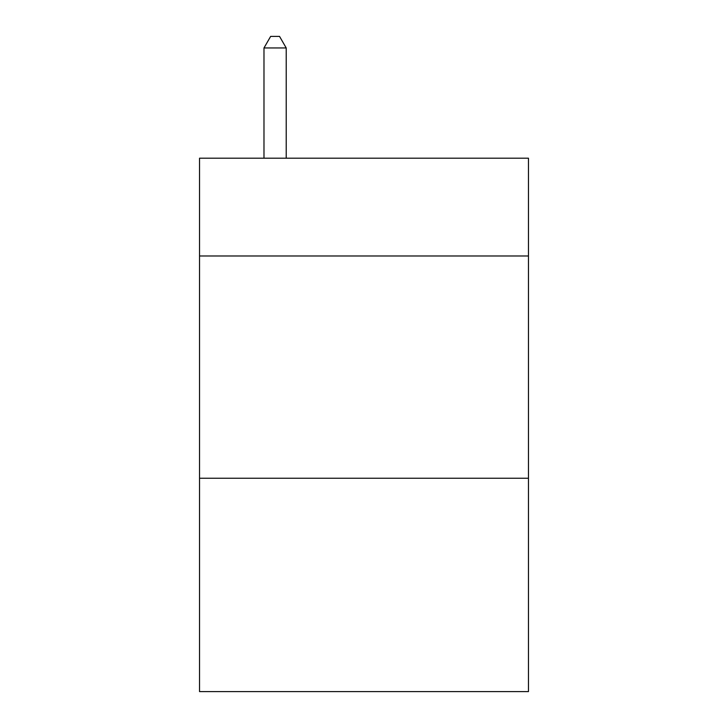 <?xml version="1.0" encoding="UTF-8"?>
<svg xmlns="http://www.w3.org/2000/svg" width="728" height="728" viewBox="0 0 728 728"><rect width="100%" height="100%" fill="white"/><g stroke="black" fill="none" stroke-linecap="round" stroke-linejoin="round"><path stroke-width="1.09" d="M528.464 255.983L528.464 158.194L199.536 158.194L199.536 255.983L528.464 255.983L528.464 691.6L199.536 691.6L199.536 255.983M528.464 478.241L199.536 478.241M286.213 158.194L286.213 47.957L263.982 47.957L263.982 158.194M263.982 47.957L270.652 36.4L279.543 36.4L286.213 47.957"/></g></svg>
